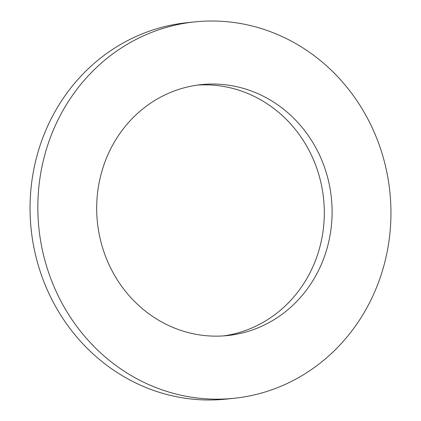 <?xml version="1.0" encoding="UTF-8"?>
<svg xmlns="http://www.w3.org/2000/svg" width="421" height="421" viewBox="0 0 421 421"><rect width="100%" height="100%" fill="white"/><g stroke="black" fill="none" stroke-linecap="round" stroke-linejoin="round"><path stroke-width="0.63" d="M99.745 179.746A126.147 117.612 84 0 0 227.514 335.558A126.147 117.612 84 0 0 329.033 240.444A126.147 117.612 84 0 0 201.264 84.626A126.147 117.612 84 0 0 99.745 179.746M223.614 335.895A126.147 117.612 84 0 0 321.255 241.254A126.147 117.612 -96 0 0 197.386 85.105M234.071 398.292L226.293 399.103A189.224 176.42 -96 0 1 34.643 165.385A189.224 176.42 -96 0 1 186.929 22.708L194.707 21.897A189.224 176.42 -96 0 1 386.357 255.615A189.224 176.42 -96 0 1 234.071 398.292A189.224 176.42 -96 0 1 42.421 164.569A189.224 176.42 -96 0 1 194.707 21.897"/></g></svg>
